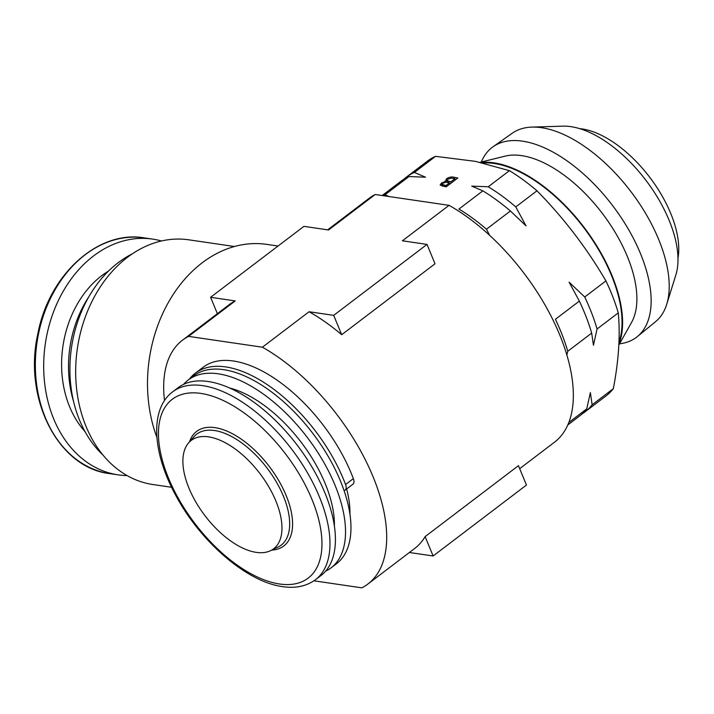 <?xml version="1.0" encoding="UTF-8"?>
<svg xmlns="http://www.w3.org/2000/svg" width="714" height="714" viewBox="0 0 714 714"><rect width="100%" height="100%" fill="white"/><g stroke="black" fill="none" stroke-linecap="round" stroke-linejoin="round"><path stroke-width="1.07" d="M344.077 490.572A8.506 4.329 -127.2 0 0 345.13 490.125A8.506 4.329 -127.2 0 0 345.558 484.529A119.131 60.592 -127.2 0 0 317.096 433.264A119.131 60.592 -127.2 0 0 195.341 373.172A119.131 60.592 -127.2 0 0 189.38 379.125M345.13 490.125L352.903 484.217A8.506 4.329 -127.2 0 0 353.341 478.621A119.131 60.592 -127.2 0 0 324.87 427.356A119.131 60.592 -127.2 0 0 203.115 367.264L195.341 373.172M481.334 161.998A119.247 60.645 52.8 0 1 493.088 146.736A119.247 60.645 52.8 0 1 525.504 141.667A119.247 60.645 52.8 0 1 628.945 230.194A119.247 60.645 52.8 0 1 637.388 336.571A119.247 60.645 52.8 0 1 619.529 343.809M493.088 146.736L512.286 133.215A118.39 60.208 52.8 0 1 532.028 127.101A118.39 60.208 52.8 0 1 544.47 128.19A118.39 60.208 52.8 0 1 636.852 199.786A118.39 60.208 52.8 0 1 666.724 304.307A118.39 60.208 52.8 0 1 655.55 321.693L637.388 336.571M532.028 127.101L562.962 126.155A99.273 50.489 52.8 0 1 573.396 127.074A99.273 50.489 52.8 0 1 650.856 187.113A99.273 50.489 52.8 0 1 675.908 274.756L666.724 304.307M579.643 128.627A89.634 45.589 52.8 0 1 584.311 129.305A89.634 45.589 52.8 0 1 651.98 180.312A89.634 45.589 52.8 0 1 677.988 258.022M480.058 162.31L505.182 156.125A106.93 54.38 52.8 0 1 518.685 155.277A106.93 54.38 52.8 0 1 609.176 222.938A106.93 54.38 52.8 0 1 631.569 322.407L618.842 345.041M480.879 162.489A119.318 60.681 52.8 0 1 490.67 162.462A119.318 60.681 52.8 0 1 588.988 234.103A119.318 60.681 52.8 0 1 618.877 344.264M161.471 240.984A119.131 91.035 98.3 0 0 152.68 239.11A119.131 91.035 98.3 0 0 46.865 334.982A119.131 91.035 98.3 0 0 118.105 474.846A119.131 91.035 98.3 0 0 127.056 475.569M88.902 296.694A100.977 77.166 98.3 0 0 73.542 401.366M183.596 384.364A117.997 60.012 52.8 0 1 188.246 379.991A117.997 60.012 52.8 0 1 221.215 374.323A117.997 60.012 52.8 0 1 324.094 462.851A117.997 60.012 52.8 0 1 331.046 567.871A117.997 60.012 52.8 0 1 325.593 571.182M188.246 379.991L193.69 375.85A117.997 60.012 52.8 0 1 226.659 370.182A117.997 60.012 52.8 0 1 329.538 458.709A117.997 60.012 52.8 0 1 336.49 563.73L331.046 567.871M178.134 387.675A117.997 60.012 52.8 0 1 211.103 382.008A117.997 60.012 52.8 0 1 313.99 470.535A117.997 60.012 52.8 0 1 320.943 575.555L315.499 579.688A117.997 60.012 52.8 0 0 308.546 474.667A117.997 60.012 52.8 0 0 205.659 386.149A117.997 60.012 52.8 0 0 172.69 391.816L178.134 387.675M254.603 552.083A68.071 34.62 52.8 0 1 197.01 504.013A68.071 34.62 52.8 0 1 188.585 442.903A68.071 34.62 52.8 0 1 210.255 437.155A68.071 34.62 52.8 0 1 271.266 491.25A68.071 34.62 52.8 0 1 270.526 550.699A68.071 34.62 52.8 0 1 254.603 552.083M132.313 253.836A115.159 88 98.3 0 0 118.194 262.672A115.159 88 98.3 0 0 102.825 454.889M234.451 246.517L188.826 239.824A123.665 94.507 98.3 0 0 127.529 257.263A123.665 94.507 98.3 0 0 76.621 388.996A123.665 94.507 98.3 0 0 152.939 484.538L171.601 487.278M278.049 246.027L266.884 244.393A130.475 99.71 98.3 0 0 202.214 262.788A130.475 99.71 98.3 0 0 156.91 437.379M483.066 162.979A118.56 60.297 52.8 0 1 497.114 163.988A118.56 60.297 52.8 0 1 590.523 236.994A118.56 60.297 52.8 0 1 618.976 342.104M403.803 179.285A147.495 75.015 52.8 0 1 406.4 177.117L427.597 161.007A147.495 75.015 52.8 0 1 435.567 156.339L475.337 161.346L509.439 170.655A147.495 75.015 52.8 0 1 536.982 190.79C563.712 217.975 586.694 248.017 605.927 280.897A147.495 75.015 52.8 0 1 618.27 312.884C620.368 335.294 618.726 360.561 613.335 388.666A147.495 75.015 52.8 0 1 606.106 395.851L584.909 411.96A147.495 75.015 52.8 0 1 582.124 413.888M346.611 489.001A102.673 52.22 52.8 0 1 349.94 514.044M313.928 580.812L361.846 587.845A153.162 77.897 -127.2 0 0 367.888 584.043A153.162 77.897 -127.2 0 0 370.387 470.49A153.162 77.897 -127.2 0 0 262.413 347.209L188.558 336.374A153.162 77.897 -127.2 0 0 182.516 340.167A153.162 77.897 -127.2 0 0 164.515 400.581M435.567 156.339L414.37 172.449L425.535 177.188L408.979 176.545L385.051 194.735A147.495 75.015 -127.2 0 0 383.088 195.654M388.88 196.502L385.051 194.735M536.982 190.79L515.785 206.908L526.022 225.856L510.394 210.996L486.475 229.185A147.495 75.015 -127.2 0 0 458.932 209.05L482.86 190.861L471.695 186.131L488.251 186.773L509.439 170.655M445.822 182.222L446.232 178.946C448.945 177.197 451.418 176.617 453.658 177.197L457.817 178.009L446.152 186.872L440.154 185.122L441.359 183.061L445.536 181.472L445.036 180.945M618.27 312.884L597.074 328.993L593.45 345.255L591.683 333.09L567.764 351.27A147.495 75.015 -127.2 0 0 555.421 319.283L579.34 301.103L569.103 282.155L584.73 297.006L605.927 280.897M566.862 354.956L567.764 351.27M568.844 422.483L586.747 408.872L590.371 392.611L592.138 404.776L613.335 388.666M489.625 235.325L486.475 229.185M408.979 176.545A147.495 75.015 -127.2 0 0 401.018 181.213L382.186 195.52M406.4 177.117A147.495 75.015 52.8 0 1 414.37 172.449M567.826 424.946L579.518 416.057A147.495 75.015 -127.2 0 0 586.747 408.872M592.138 404.776A147.495 75.015 52.8 0 1 584.909 411.96M591.683 333.09A147.495 75.015 -127.2 0 0 579.34 301.103M584.73 297.006A147.495 75.015 52.8 0 1 597.074 328.993M510.394 210.996A147.495 75.015 -127.2 0 0 482.86 190.861M488.251 186.773A147.495 75.015 52.8 0 1 515.785 206.908M442.243 186.113L441.359 183.061M446.786 182.302L447.348 181.82L446.232 178.946M445.938 185.551L449.525 182.82L445.768 182.222L443.073 183.257L442.225 184.507L445.938 185.551L446.384 186.702M449.972 183.971L449.525 182.82M450.873 181.793L454.907 178.723L451.284 178.081L447.776 179.268L446.893 180.633L450.873 181.793L451.319 182.954M455.353 179.883L454.907 178.723M448.963 182.713L448.428 181.32M327.672 229.837L369.165 198.296A153.162 77.897 52.8 0 1 375.189 194.511L449.061 205.337A153.162 77.897 52.8 0 1 557.045 328.618A153.162 77.897 52.8 0 1 554.537 442.171L519.685 468.67M182.516 340.167L229.176 304.699A153.162 77.897 52.8 0 1 235.201 300.915L210.603 297.292L217.377 313.669M210.603 297.292L303.932 226.356L328.547 229.97L375.207 194.503M188.558 336.374L235.227 300.906M449.061 205.329L402.401 240.797L449.061 205.337M402.401 240.797L427.017 244.411L435.013 263.778L341.694 334.714L333.688 315.347L309.073 311.741A153.162 77.897 52.8 0 1 341.694 334.714M427.017 244.411L333.688 315.347M262.413 347.209L309.073 311.741L262.413 347.2M433.121 555.983L425.125 536.616L518.444 465.68L526.45 485.047L433.121 555.983L409.39 552.502M425.125 536.616A153.162 77.897 52.8 0 1 414.548 548.575L367.888 584.043M229.605 388.014A102.673 52.22 52.8 0 1 334.393 525.87M108.528 271.052A95.872 73.265 98.3 0 0 64.153 339.275A95.872 73.265 98.3 0 0 84.993 431.568M109.777 473.623C58.236 467.92 23.009 398.671 37.869 333.715C48.963 274.497 98.255 229.783 144.353 237.887A119.131 91.035 98.3 0 0 38.538 333.759A119.131 91.035 98.3 0 0 109.777 473.623L118.105 474.846M276.791 583.525A112.321 57.129 52.8 0 1 167.067 474.533A112.321 57.129 52.8 0 1 203.615 393.887A112.321 57.129 52.8 0 1 313.348 502.879A112.321 57.129 52.8 0 1 276.791 583.525M188.585 442.903L194.003 436.7A69.74 35.468 52.8 0 1 216.199 430.81A69.74 35.468 52.8 0 1 278.71 486.225A69.74 35.468 52.8 0 1 277.951 547.138L270.526 550.699M189.487 441.868A71.98 36.61 52.8 0 1 216.761 427.945A71.98 36.61 52.8 0 1 284.743 492.223A71.98 36.61 52.8 0 1 271.766 550.11M454.193 178.589L453.658 177.197M444.358 186.524L443.822 185.14M345.558 484.529L353.341 478.621M172.69 391.816C149.119 409.363 152.528 454.086 176.769 497.239C200.848 541.435 244.84 579.973 279.602 586.14C293.847 588.907 305.806 586.756 315.499 579.688M442.225 184.507L442.894 186.247M446.893 180.633L447.589 182.445M144.353 237.887L152.68 239.11"/></g></svg>
